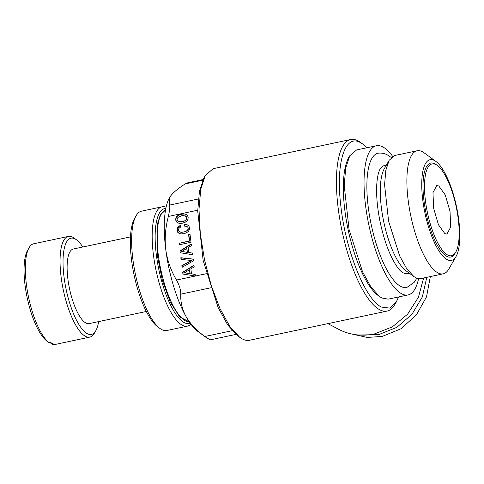 <?xml version="1.0" encoding="UTF-8"?>
<svg xmlns="http://www.w3.org/2000/svg" width="484" height="484" viewBox="0 0 484 484"><rect width="100%" height="100%" fill="white"/><g stroke="black" fill="none" stroke-linecap="round" stroke-linejoin="round"><path stroke-width="0.73" d="M49.096 342.648A51.473 16.099 -102 0 1 41.334 333.065A51.473 16.099 -102 0 1 29.094 247.687L27.649 250.204A49.186 15.385 -102 0 0 39.343 331.788A49.186 15.385 -102 0 0 46.682 340.887L49.096 342.648L50.511 342.345A51.473 16.099 -102 0 0 53.7 344.039L52.284 344.336L49.864 342.484M29.094 247.687A51.473 16.099 -102 0 1 33.686 243.779L68.401 236.416A51.473 16.099 -102 0 1 74.185 238.122L76.526 239.834A49.186 15.385 -102 0 1 82.806 247.003M98.627 321.594A49.186 15.385 -102 0 1 95.802 330.693L94.356 333.21A51.473 16.099 -102 0 1 89.764 337.118A51.473 16.099 -102 0 1 76.055 325.702A51.473 16.099 -102 0 1 60.5 271.294A51.473 16.099 -102 0 1 68.401 236.416M89.764 337.118L55.043 344.481A51.473 16.099 -102 0 1 52.284 344.336M95.802 330.693A49.186 15.385 -102 0 1 78.311 323.524A49.186 15.385 -102 0 1 63.047 264.076A49.186 15.385 -102 0 1 76.526 239.834M146.301 311.484L89.117 323.614A38.127 11.925 -102 0 1 78.965 315.157A38.127 11.925 -102 0 1 67.445 274.858A38.127 11.925 -102 0 1 73.296 249.018L130.48 236.888M190.89 324.135A61.002 19.082 -102 0 1 187.387 326.156L166.841 330.511A61.002 19.082 -102 0 1 159.986 328.485L157.645 326.779A58.715 18.368 -102 0 1 131.594 260.446A58.715 18.368 -102 0 1 134.637 218.308L136.083 215.797A61.002 19.082 -102 0 1 141.528 211.163L162.073 206.801A61.002 19.082 -102 0 1 166.097 207.231M159.986 328.485A61.002 19.082 -102 0 1 132.918 259.575A61.002 19.082 -102 0 1 136.083 215.797M187.387 326.156A61.002 19.082 -102 0 1 153.464 255.219A61.002 19.082 -102 0 1 162.073 206.801M190.151 323.112A58.715 18.368 -102 0 1 156.392 255.189A58.715 18.368 -102 0 1 165.831 208.465M210.213 339.853L205.803 337.239L197.914 331.479A72.443 22.663 -102 0 1 186.14 316.742A72.443 22.663 -102 0 1 165.776 249.647A72.443 22.663 -102 0 1 164.584 217.848A72.443 22.663 -102 0 1 169.533 197.66A72.443 22.663 -102 0 1 169.618 197.508M202.754 180.187L185.257 183.902C178.384 188.258 173.52 192.269 170.664 195.929L169.636 197.478L169.394 205.131C169.866 205.894 169.908 207.739 169.521 210.667L168.365 216.445C165.389 227.68 164.53 238.745 165.776 249.647C167.313 260.489 170.888 270.616 176.509 280.03C179.346 285.167 180.774 289.874 180.798 294.151C180.399 301.937 182.178 309.47 186.14 316.742C190.387 323.947 196.607 330.536 204.805 336.501L205.803 337.239M185.257 183.902L187.689 182.831M350.664 139.519L213.214 168.674L205.391 175.335L203.946 177.846L199.42 191.446L197.714 211.048L203.147 260.452L218.236 307.806L227.752 325.03L237.408 335.618L242.224 338.891A87.695 27.431 78 0 0 249.605 340.24L387.055 311.085A87.695 27.431 -102 0 1 379.674 309.736A87.695 27.431 -102 0 1 339.925 220.008A87.695 27.431 -102 0 1 350.664 139.519A87.695 27.431 -102 0 1 358.045 140.868A87.695 27.431 -102 0 1 360.519 142.429L362.861 144.141L360.453 142.623C344.777 133.336 335.521 163.453 340.881 206.317C345.643 250.688 365.402 299.681 381.519 307.086L389.735 308.108L396.323 301.913L398.58 296.952M327.922 323.627L338.292 329.126A61.002 56.059 -62.1 0 0 374.374 333.954L392.367 326.869L407.595 314.189L418.412 297.285L423.639 277.991M358.928 335.025L378.784 334.583L396.868 327.329L411.975 314.267L422.351 296.922L426.779 277.326M352.721 334.202L367.193 337.445L382.245 336.41L400.867 328.817L416.264 315.084L426.513 296.91L430.336 276.576M391.266 157.482L387.575 155.019C384.834 153.513 381.882 152.883 378.712 153.138A68.589 21.459 78 0 0 369.419 215.096A68.589 21.459 78 0 0 400.704 286.383A68.589 21.459 78 0 0 407.159 287.254L414.062 282.474L416.863 278.191M386.407 165.068L384.75 165.419A55.285 17.297 78 0 0 380.327 168.795C379.456 169.842 377.133 174.851 376.661 186.739C376.328 197.593 377.568 209.717 380.382 223.13C383.286 236.476 387.085 247.983 391.786 257.663C397.019 268.197 401.097 271.706 402.283 272.292A55.285 17.297 78 0 0 403.039 272.728A55.285 17.297 78 0 0 407.691 273.581L409.349 273.23M434.426 160.488A51.473 16.099 -102 0 1 435.878 161.408A51.473 16.099 -102 0 1 456.527 206.71A51.473 16.099 -102 0 1 456.043 256.49A51.473 16.099 -102 0 1 447.125 259.612A51.473 16.099 -102 0 1 422.834 200.545A51.473 16.099 -102 0 1 434.426 160.488M456.043 256.49L448.813 269.068A62.908 19.681 -102 0 1 443.199 273.841A62.908 19.681 -102 0 1 437.905 272.873A62.908 19.681 -102 0 1 409.385 208.507A62.908 19.681 -102 0 1 417.093 150.76A62.908 19.681 -102 0 1 422.387 151.734A62.908 19.681 -102 0 1 424.159 152.853L435.878 161.408M438.782 185.965L436.695 185.584L432.968 192.686L433.658 208.326L438.425 224.721L444.893 233.687L446.98 234.068L450.707 226.966L450.017 211.32L445.25 194.931L438.782 185.965M436.054 164.669A46.894 14.671 78 0 0 425.49 201.169A46.894 14.671 78 0 0 447.621 254.977A46.894 14.671 78 0 0 455.753 252.14A46.894 14.671 78 0 0 456.188 206.783A46.894 14.671 78 0 0 437.379 165.504A46.894 14.671 78 0 0 436.054 164.669M455.753 252.14L455.027 253.392A48.043 15.028 -102 0 1 446.702 256.302A48.043 15.028 -102 0 1 424.032 201.181A48.043 15.028 -102 0 1 434.85 163.792A48.043 15.028 -102 0 1 436.205 164.651L437.379 165.504M417.093 150.76L394.775 155.497L389.16 160.277L385.827 170.289L384.574 184.731L388.579 221.121L399.693 256L406.699 268.687L413.814 276.491L415.587 277.61A62.908 19.681 78 0 0 420.88 278.578L443.199 273.841M389.16 160.277L384.338 168.656A55.285 17.297 78 0 0 383.824 222.126A55.285 17.297 78 0 0 406.003 270.786L413.814 276.491M392.645 156.374A76.254 23.855 78 0 0 382.838 146.924A76.254 23.855 78 0 0 376.419 145.751A76.254 23.855 78 0 0 367.078 215.743A76.254 23.855 78 0 0 401.647 293.764A76.254 23.855 78 0 0 408.06 294.938A76.254 23.855 78 0 0 418.581 278.639M376.419 145.751L356.581 149.955L349.781 155.751L345.733 167.887L344.215 185.39L349.067 229.501L362.54 271.784L371.034 287.157L379.656 296.613L381.809 297.975L388.222 299.148L408.06 294.938M349.781 155.751L348.813 157.427A74.73 23.377 78 0 0 348.117 229.7A74.73 23.377 78 0 0 378.095 295.476L379.656 296.613M184.343 220.837L180.193 221.72L178.596 221.46L177.561 220.752L177.09 219.651L177.265 218.435L178.088 217.328L181.554 215.779L183.648 215.549L186.279 216.517L186.733 217.606L186.576 218.841L185.771 219.936L184.61 220.982L182.553 221.618L180.459 221.86L178.596 221.46M186.763 248.486L187.248 252.273L181.778 251.486L186.763 248.486L187.514 252.412L181.778 251.486M189.492 269.788L189.976 273.575L184.507 272.794L189.492 269.788L190.242 273.72L184.507 272.794M366.933 147.759L362.861 144.141M185.771 219.936L184.61 220.982M186.576 218.841L186.037 220.075M186.733 217.606L186.842 218.98M186.279 216.517L186.999 217.746M185.245 215.816L186.546 216.663M396.323 301.913L394.877 304.424A87.695 27.431 -102 0 1 387.055 311.085M186.249 214.442L184.307 213.988L181.603 214.218L179.001 215.12L177.15 216.439L176.122 218.145L175.934 220.093L176.606 221.896L177.858 222.967M192.432 253.186L188.772 252.527L188.143 247.626L191.458 245.594L191.247 243.93L179.957 250.942L180.441 252.787M191.283 244.214L180.223 251.087M190.049 234.571L188.857 234.819L189.655 241.086L179.243 243.295L179.425 244.729M178.814 226.282L177.701 227.462L177.011 230.444L177.682 232.229L179.062 233.409L181.143 233.917L183.847 233.669L186.467 232.786L188.318 231.449L189.347 229.761L189.516 227.795L188.978 226.216L187.901 225.084L186.298 224.461L184.216 224.394L184.434 226.088L187.018 226.506L188.016 227.329L188.185 229.458L185.953 231.473L181.802 232.356L180.211 232.09L178.905 231.243L178.433 230.148L178.88 228.436L180.58 227.093L180.369 225.411L178.814 226.282L179.08 226.427L177.362 229.023L177.277 230.59L177.949 232.374L179.201 233.445M180.405 225.677L179.08 226.427M187.961 225.145L184.483 224.534L184.688 226.101M191.531 260.362L181.839 265.668L182.057 267.349L193.418 260.87L193.189 259.097L180.828 257.742L181.04 259.424L191.791 260.501L182.105 265.807L182.286 267.216M193.207 259.212L181.089 257.881L181.294 259.442M195.161 274.488L191.501 273.835L190.871 268.935L194.193 266.902L193.975 265.238L182.686 272.25L183.17 274.095M194.011 265.522L182.952 272.395M205.391 175.335L200.745 189.298L198.997 209.421L200.316 233.808L204.575 260.15L211.375 285.947L220.069 308.774L229.833 326.458L239.749 337.33M184.047 213.849L181.337 214.079L178.735 214.975L176.884 216.294L175.855 218.006L175.668 219.954L176.339 221.757L177.719 222.936L179.8 223.42L182.504 223.172L185.124 222.289L186.969 220.952L187.998 219.264L188.167 217.304L187.52 215.531L186.122 214.333L184.307 213.988M179.957 250.942L180.187 252.751L192.626 254.711L192.42 253.084L188.772 252.527M178.977 243.156L179.183 244.783L191.035 242.266L190.024 234.377L188.591 234.679L189.389 240.947L179.243 243.295M187.018 226.506L188.016 227.329M187.75 227.19L188.343 228.242M188.082 228.097L188.185 229.458M187.919 229.313L187.381 230.553M187.114 230.414L185.953 231.473M185.687 231.334L183.896 232.108M183.63 231.969L181.802 232.356M181.536 232.211L179.945 231.951M182.686 272.25L182.916 274.059L195.361 276.019L195.149 274.386L191.501 273.835M189.244 321.787A57.191 17.89 -102 0 1 158.341 255.171A57.191 17.89 -102 0 1 165.54 210.038L160.289 214.999L157.155 224.915L157.354 255.643L162.358 280.345L170.314 302.191L179.715 316.929L189.25 321.806M232.145 330.705L204.805 336.501M210.51 287.853L180.798 294.151M206.311 273.708L176.509 280.03M197.726 210.213L168.365 216.445M198.349 198.991L169.394 205.131M203.038 179.57L187.562 182.855M235.883 334.408L210.183 339.859"/></g></svg>
